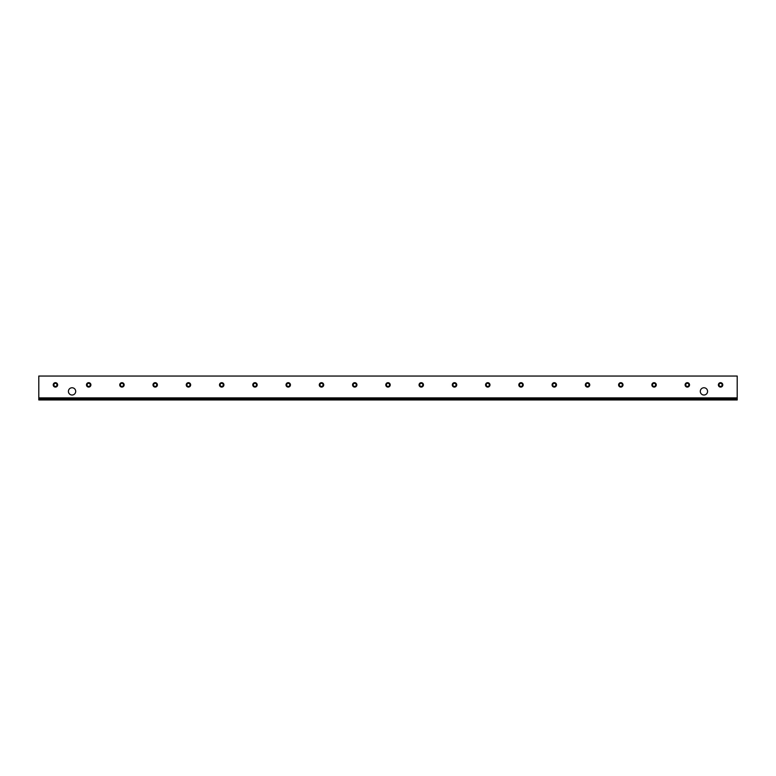 <?xml version="1.0" encoding="UTF-8"?>
<svg xmlns="http://www.w3.org/2000/svg" width="776" height="776" viewBox="0 0 776 776"><rect width="100%" height="100%" fill="white"/><g stroke="black" fill="none" stroke-linecap="round" stroke-linejoin="round"><path stroke-width="1.16" d="M685.741 384.886A1.571 1.571 0 0 1 688.099 383.528A1.571 1.571 0 0 1 688.099 386.244A1.571 1.571 0 0 1 685.741 384.886M619.229 384.886A1.571 1.571 0 0 1 621.586 383.528A1.571 1.571 0 0 1 621.586 386.244A1.571 1.571 0 0 1 619.229 384.886M552.716 384.886A1.571 1.571 0 0 1 555.073 383.528A1.571 1.571 0 0 1 555.073 386.244A1.571 1.571 0 0 1 552.716 384.886M486.203 384.886A1.571 1.571 0 0 1 488.56 383.528A1.571 1.571 0 0 1 488.56 386.244A1.571 1.571 0 0 1 486.203 384.886M419.69 384.886A1.571 1.571 0 0 1 422.037 383.528A1.571 1.571 0 0 1 422.037 386.244A1.571 1.571 0 0 1 419.69 384.886M353.177 384.886A1.571 1.571 0 0 1 355.524 383.528A1.571 1.571 0 0 1 355.524 386.244A1.571 1.571 0 0 1 353.177 384.886M286.664 384.886A1.571 1.571 0 0 1 289.011 383.528A1.571 1.571 0 0 1 289.011 386.244A1.571 1.571 0 0 1 286.664 384.886M220.141 384.886A1.571 1.571 0 0 1 222.499 383.528A1.571 1.571 0 0 1 222.499 386.244A1.571 1.571 0 0 1 220.141 384.886M153.629 384.886A1.571 1.571 0 0 1 155.986 383.528A1.571 1.571 0 0 1 155.986 386.244A1.571 1.571 0 0 1 153.629 384.886M87.116 384.886A1.571 1.571 0 0 1 89.473 383.528A1.571 1.571 0 0 1 89.473 386.244A1.571 1.571 0 0 1 87.116 384.886M737.2 397.884L737.2 399.95L38.8 399.95L38.8 376.059L737.2 376.059L737.2 397.884L38.8 397.884M737.2 398.922L38.8 398.922M53.738 384.886A1.688 1.688 0 0 1 55.426 383.199A1.688 1.688 0 0 1 57.114 384.886A1.688 1.688 0 0 1 55.426 386.574A1.688 1.688 0 0 1 53.738 384.886M57.637 384.886A2.212 2.212 0 0 0 54.32 382.975A2.212 2.212 0 0 0 54.32 386.797A2.212 2.212 0 0 0 57.637 384.886M86.999 384.886A1.688 1.688 0 0 1 88.687 383.199A1.688 1.688 0 0 1 90.375 384.886A1.688 1.688 0 0 1 88.687 386.574A1.688 1.688 0 0 1 86.999 384.886M90.899 384.886A2.212 2.212 0 0 0 87.581 382.975A2.212 2.212 0 0 0 87.581 386.797A2.212 2.212 0 0 0 90.899 384.886M120.251 384.886A1.688 1.688 0 0 1 121.939 383.199A1.688 1.688 0 0 1 123.636 384.886A1.688 1.688 0 0 1 121.939 386.574A1.688 1.688 0 0 1 120.251 384.886M124.15 384.886A2.212 2.212 0 0 0 120.843 382.975A2.212 2.212 0 0 0 120.843 386.797A2.212 2.212 0 0 0 124.15 384.886M153.512 384.886A1.688 1.688 0 0 1 155.2 383.199A1.688 1.688 0 0 1 156.888 384.886A1.688 1.688 0 0 1 155.2 386.574A1.688 1.688 0 0 1 153.512 384.886M157.412 384.886A2.212 2.212 0 0 0 154.094 382.975A2.212 2.212 0 0 0 154.094 386.797A2.212 2.212 0 0 0 157.412 384.886M186.764 384.886A1.688 1.688 0 0 1 188.461 383.199A1.688 1.688 0 0 1 190.149 384.886A1.688 1.688 0 0 1 188.461 386.574A1.688 1.688 0 0 1 186.764 384.886M190.663 384.886A2.212 2.212 0 0 0 187.356 382.975A2.212 2.212 0 0 0 187.356 386.797A2.212 2.212 0 0 0 190.663 384.886M220.025 384.886A1.688 1.688 0 0 1 221.713 383.199A1.688 1.688 0 0 1 223.401 384.886A1.688 1.688 0 0 1 221.713 386.574A1.688 1.688 0 0 1 220.025 384.886M223.924 384.886A2.212 2.212 0 0 0 220.607 382.975A2.212 2.212 0 0 0 220.607 386.797A2.212 2.212 0 0 0 223.924 384.886M253.286 384.886A1.688 1.688 0 0 1 254.974 383.199A1.688 1.688 0 0 1 256.662 384.886A1.688 1.688 0 0 1 254.974 386.574A1.688 1.688 0 0 1 253.286 384.886M257.176 384.886A2.212 2.212 0 0 0 253.868 382.975A2.212 2.212 0 0 0 253.868 386.797A2.212 2.212 0 0 0 257.176 384.886M286.538 384.886A1.688 1.688 0 0 1 288.226 383.199A1.688 1.688 0 0 1 289.914 384.886A1.688 1.688 0 0 1 288.226 386.574A1.688 1.688 0 0 1 286.538 384.886M290.437 384.886A2.212 2.212 0 0 0 287.12 382.975A2.212 2.212 0 0 0 287.12 386.797A2.212 2.212 0 0 0 290.437 384.886M319.799 384.886A1.688 1.688 0 0 1 321.487 383.199A1.688 1.688 0 0 1 323.175 384.886A1.688 1.688 0 0 1 321.487 386.574A1.688 1.688 0 0 1 319.799 384.886M323.699 384.886A2.212 2.212 0 0 0 320.381 382.975A2.212 2.212 0 0 0 320.381 386.797A2.212 2.212 0 0 0 323.699 384.886M353.051 384.886A1.688 1.688 0 0 1 354.739 383.199A1.688 1.688 0 0 1 356.436 384.886A1.688 1.688 0 0 1 354.739 386.574A1.688 1.688 0 0 1 353.051 384.886M356.95 384.886A2.212 2.212 0 0 0 353.643 382.975A2.212 2.212 0 0 0 353.643 386.797A2.212 2.212 0 0 0 356.95 384.886M386.312 384.886A1.688 1.688 0 0 1 388 383.199A1.688 1.688 0 0 1 389.688 384.886A1.688 1.688 0 0 1 388 386.574A1.688 1.688 0 0 1 386.312 384.886M390.212 384.886A2.212 2.212 0 0 0 386.894 382.975A2.212 2.212 0 0 0 386.894 386.797A2.212 2.212 0 0 0 390.212 384.886M419.564 384.886A1.688 1.688 0 0 1 421.261 383.199A1.688 1.688 0 0 1 422.949 384.886A1.688 1.688 0 0 1 421.261 386.574A1.688 1.688 0 0 1 419.564 384.886M423.463 384.886A2.212 2.212 0 0 0 420.155 382.975A2.212 2.212 0 0 0 420.155 386.797A2.212 2.212 0 0 0 423.463 384.886M452.825 384.886A1.688 1.688 0 0 1 454.513 383.199A1.688 1.688 0 0 1 456.201 384.886A1.688 1.688 0 0 1 454.513 386.574A1.688 1.688 0 0 1 452.825 384.886M456.725 384.886A2.212 2.212 0 0 0 453.407 382.975A2.212 2.212 0 0 0 453.407 386.797A2.212 2.212 0 0 0 456.725 384.886M486.086 384.886A1.688 1.688 0 0 1 487.774 383.199A1.688 1.688 0 0 1 489.462 384.886A1.688 1.688 0 0 1 487.774 386.574A1.688 1.688 0 0 1 486.086 384.886M489.976 384.886A2.212 2.212 0 0 0 486.668 382.975A2.212 2.212 0 0 0 486.668 386.797A2.212 2.212 0 0 0 489.976 384.886M519.338 384.886A1.688 1.688 0 0 1 521.026 383.199A1.688 1.688 0 0 1 522.714 384.886A1.688 1.688 0 0 1 521.026 386.574A1.688 1.688 0 0 1 519.338 384.886M523.237 384.886A2.212 2.212 0 0 0 519.92 382.975A2.212 2.212 0 0 0 519.92 386.797A2.212 2.212 0 0 0 523.237 384.886M552.599 384.886A1.688 1.688 0 0 1 554.287 383.199A1.688 1.688 0 0 1 555.975 384.886A1.688 1.688 0 0 1 554.287 386.574A1.688 1.688 0 0 1 552.599 384.886M556.499 384.886A2.212 2.212 0 0 0 553.181 382.975A2.212 2.212 0 0 0 553.181 386.797A2.212 2.212 0 0 0 556.499 384.886M585.851 384.886A1.688 1.688 0 0 1 587.539 383.199A1.688 1.688 0 0 1 589.236 384.886A1.688 1.688 0 0 1 587.539 386.574A1.688 1.688 0 0 1 585.851 384.886M589.75 384.886A2.212 2.212 0 0 0 586.443 382.975A2.212 2.212 0 0 0 586.443 386.797A2.212 2.212 0 0 0 589.75 384.886M619.112 384.886A1.688 1.688 0 0 1 620.8 383.199A1.688 1.688 0 0 1 622.488 384.886A1.688 1.688 0 0 1 620.8 386.574A1.688 1.688 0 0 1 619.112 384.886M623.012 384.886A2.212 2.212 0 0 0 619.694 382.975A2.212 2.212 0 0 0 619.694 386.797A2.212 2.212 0 0 0 623.012 384.886M652.364 384.886A1.688 1.688 0 0 1 654.061 383.199A1.688 1.688 0 0 1 655.749 384.886A1.688 1.688 0 0 1 654.061 386.574A1.688 1.688 0 0 1 652.364 384.886M656.263 384.886A2.212 2.212 0 0 0 652.955 382.975A2.212 2.212 0 0 0 652.955 386.797A2.212 2.212 0 0 0 656.263 384.886M685.625 384.886A1.688 1.688 0 0 1 687.313 383.199A1.688 1.688 0 0 1 689.001 384.886A1.688 1.688 0 0 1 687.313 386.574A1.688 1.688 0 0 1 685.625 384.886M689.524 384.886A2.212 2.212 0 0 0 686.207 382.975A2.212 2.212 0 0 0 686.207 386.797A2.212 2.212 0 0 0 689.524 384.886M718.886 384.886A1.688 1.688 0 0 1 720.574 383.199A1.688 1.688 0 0 1 722.262 384.886A1.688 1.688 0 0 1 720.574 386.574A1.688 1.688 0 0 1 718.886 384.886M703.939 387.748A3.637 3.637 0 0 1 707.576 391.385A3.637 3.637 0 0 1 703.939 395.023A3.637 3.637 0 0 1 700.301 391.385A3.637 3.637 0 0 1 703.939 387.748M72.061 387.748A3.637 3.637 0 0 1 75.699 391.385A3.637 3.637 0 0 1 72.061 395.023A3.637 3.637 0 0 1 68.424 391.385A3.637 3.637 0 0 1 72.061 387.748M722.776 384.886A2.212 2.212 0 0 0 719.468 382.975A2.212 2.212 0 0 0 719.468 386.797A2.212 2.212 0 0 0 722.776 384.886M737.2 376.05L38.8 376.05M53.864 384.886A1.571 1.571 0 0 1 56.212 383.528A1.571 1.571 0 0 1 56.212 386.244A1.571 1.571 0 0 1 53.864 384.886M120.377 384.886A1.571 1.571 0 0 1 122.724 383.528A1.571 1.571 0 0 1 122.724 386.244A1.571 1.571 0 0 1 120.377 384.886M186.89 384.886A1.571 1.571 0 0 1 189.237 383.528A1.571 1.571 0 0 1 189.237 386.244A1.571 1.571 0 0 1 186.89 384.886M253.403 384.886A1.571 1.571 0 0 1 255.76 383.528A1.571 1.571 0 0 1 255.76 386.244A1.571 1.571 0 0 1 253.403 384.886M319.916 384.886A1.571 1.571 0 0 1 322.273 383.528A1.571 1.571 0 0 1 322.273 386.244A1.571 1.571 0 0 1 319.916 384.886M386.429 384.886A1.571 1.571 0 0 1 388.786 383.528A1.571 1.571 0 0 1 388.786 386.244A1.571 1.571 0 0 1 386.429 384.886M452.941 384.886A1.571 1.571 0 0 1 455.299 383.528A1.571 1.571 0 0 1 455.299 386.244A1.571 1.571 0 0 1 452.941 384.886M519.464 384.886A1.571 1.571 0 0 1 521.812 383.528A1.571 1.571 0 0 1 521.812 386.244A1.571 1.571 0 0 1 519.464 384.886M585.977 384.886A1.571 1.571 0 0 1 588.324 383.528A1.571 1.571 0 0 1 588.324 386.244A1.571 1.571 0 0 1 585.977 384.886M652.49 384.886A1.571 1.571 0 0 1 654.837 383.528A1.571 1.571 0 0 1 654.837 386.244A1.571 1.571 0 0 1 652.49 384.886M719.003 384.886A1.571 1.571 0 0 1 721.36 383.528A1.571 1.571 0 0 1 721.36 386.244A1.571 1.571 0 0 1 719.003 384.886"/></g></svg>
